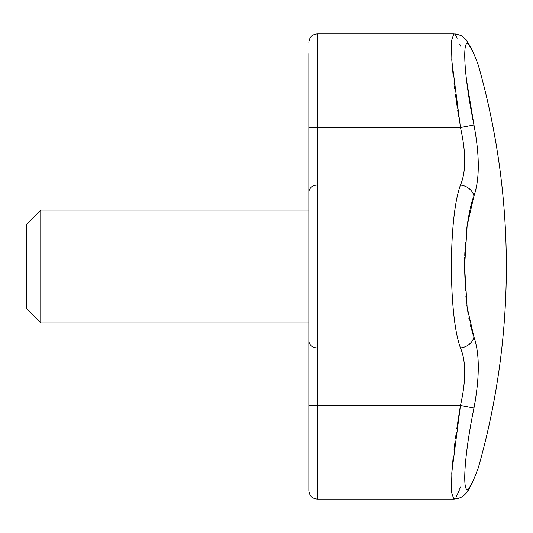 <?xml version="1.0" encoding="UTF-8"?>
<svg xmlns="http://www.w3.org/2000/svg" width="533" height="533" viewBox="0 0 533 533"><rect width="100%" height="100%" fill="white"/><g stroke="black" fill="none" stroke-linecap="round" stroke-linejoin="round"><path stroke-width="0.8" d="M308.827 53.507L308.827 192.366L308.827 127.64L317.295 127.56L317.295 185.071A8.468 7.289 180 0 0 308.827 192.366L308.827 490.633L308.827 405.36L460.472 405.44L458.5 417.559M473.604 53.253L473.557 53.133A14.111 12.046 158 0 1 473.964 54.353C479.72 68.644 479.72 68.644 473.964 54.353C461.691 22.279 461.651 65.246 473.964 124.982C479.72 155.709 479.72 179.341 473.964 195.877L467.141 225.626L464.589 266.5L467.128 307.321L473.964 337.123C479.72 353.566 479.72 377.197 473.964 408.018L475.203 401.269M458.427 418.012L456.848 428.465M456.341 432.03L455.468 438.359M454.789 443.609L454.442 446.361M454.369 446.994L454.036 449.739M453.017 459.046L452.517 464.17M452.131 468.687L451.944 471.119M451.891 471.798L451.731 474.23M454.363 498.941L455.169 498.275M456.355 496.616L458.966 490.993M459.006 490.886L459.453 489.72M459.799 488.774L460.472 486.869M474.064 478.394L473.964 478.647C479.72 464.356 479.72 464.356 473.964 478.647A14.111 12.046 22 0 1 473.557 479.867L471.852 483.844M473.391 335.61L470.279 324.897M469.293 320.353L468.82 317.954M468.234 314.623L466.828 304.949M466.362 300.925L466.069 298.12M466.042 297.82L465.895 296.281M465.456 290.858L464.596 268.952M464.589 266.5L464.703 257.546M464.769 255.38L464.889 252.082M465.043 248.764L465.436 242.455M466.042 235.186L467.015 226.585M467.041 226.378L467.401 223.727M467.421 223.567L469.74 210.508M470.266 208.163L470.806 205.951M470.879 205.665L471.852 202.12M471.945 201.807L472.251 200.808M472.691 199.415L473.197 197.93M473.964 337.123A14.111 11.919 158.6 0 1 460.472 347.929C448.426 316.062 448.393 217.064 460.472 185.071A14.111 11.919 -158.6 0 1 473.964 195.877L475.929 189.495M473.964 478.647C461.651 510.794 461.691 467.548 473.964 408.018L460.472 405.44C466.115 380.522 466.115 361.354 460.472 347.929L317.295 347.929L317.295 185.071L460.472 185.071C466.115 171.739 466.115 152.565 460.472 127.56L473.964 124.982L466.655 80.889M473.271 52.694L473.424 53.053M473.964 54.353L474.243 55.052M478.121 64.68L478.294 65.119A736.833 736.833 0 0 1 478.294 467.881L473.557 479.867L466.988 492.212L464.423 494.944C462.058 497.349 458.513 498.735 453.796 499.101L451.444 491.972L451.911 471.605L460.472 405.44M460.465 46.111L459.812 44.266M457.774 39.169L457.6 38.802M456.834 37.25L455.742 35.438M451.731 58.817L451.851 60.589M451.951 61.955L452.051 63.327M452.517 68.83L452.65 70.256M452.757 71.389L453.09 74.693M454.043 83.268L454.269 85.173M454.369 86.013L454.676 88.498M455.442 94.421L457.367 108.072M457.727 110.444L458.38 114.668M458.487 115.381L458.753 117.067M459.453 121.417L459.732 123.123M460.472 46.131C466.115 57.717 466.115 57.717 460.472 46.131M453.796 33.899L317.295 33.899L317.295 127.56L460.472 127.56L451.911 61.422L451.444 41.041L453.796 33.899C459.04 34.598 462.311 35.758 463.61 37.377L466.222 39.862L473.557 53.133L477.821 63.72M308.827 322.938L308.827 210.062L40.761 210.062L40.761 322.938L308.827 322.938L308.827 340.634A8.468 7.289 180 0 0 317.295 347.929L317.295 499.101L453.796 499.101M308.827 479.493L308.827 490.633L308.827 479.493M40.761 210.062L26.65 224.173L26.65 308.827L40.761 322.938M469.513 488.428L467.401 491.673M466.235 493.118L464.863 494.537M477.821 469.28L477.608 469.806M475.556 474.903L473.617 479.72M459.539 35.018L455.502 33.999M477.401 62.687L474.17 54.652M317.295 33.899C312.198 34.359 309.373 37.177 308.827 42.367M317.295 499.101C312.198 498.641 309.373 495.823 308.827 490.633"/></g></svg>

